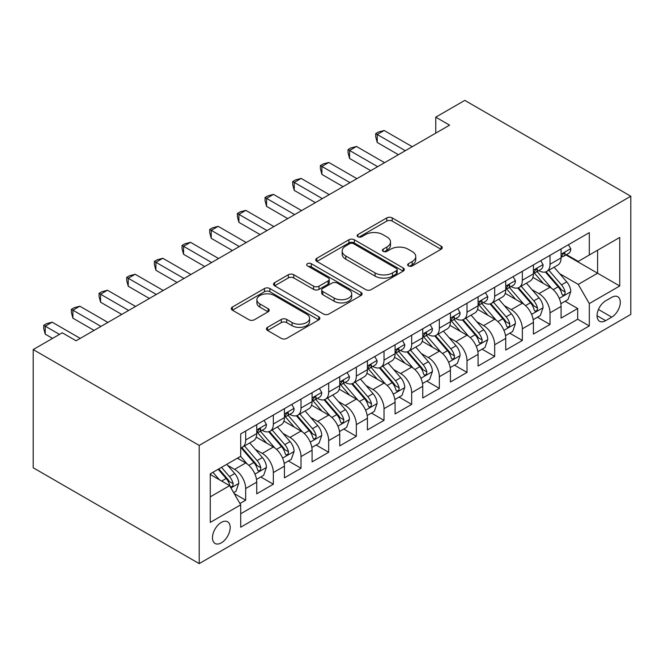<?xml version="1.0" encoding="UTF-8"?>
<svg xmlns="http://www.w3.org/2000/svg" width="664" height="664" viewBox="0 0 664 664"><rect width="100%" height="100%" fill="white"/><g stroke="black" fill="none" stroke-linecap="round" stroke-linejoin="round"><path stroke-width="1" d="M408.435 265.915A2.689 1.552 0 0 0 412.236 265.915L441.095 249.257A3.843 2.216 0 0 0 442.216 247.689A3.843 2.216 0 0 0 441.095 246.12L392.208 217.9A3.843 2.216 0 0 0 386.78 217.9L357.929 234.558A2.689 1.552 0 0 0 357.141 235.654A2.689 1.552 0 0 0 357.929 236.757A2.689 1.552 0 0 0 361.731 236.757L365.466 234.599A12.292 7.096 0 0 1 382.846 234.599L386.913 236.948A12.292 7.096 0 0 1 390.515 241.97A12.292 7.096 0 0 1 386.913 246.983L383.186 249.141A2.689 1.552 0 0 0 382.398 250.237A2.689 1.552 0 0 0 383.186 251.332A2.689 1.552 0 0 0 386.987 251.332L390.714 249.183A12.292 7.096 0 0 1 408.094 249.183L412.17 251.531A12.292 7.096 0 0 1 415.772 256.545A12.292 7.096 0 0 1 412.17 261.566L408.435 263.724A2.689 1.552 0 0 0 407.654 264.82A2.689 1.552 0 0 0 408.435 265.915L408.435 263.724M221.336 542.845A12.516 7.229 120 0 0 229.512 531.814A12.516 7.229 120 0 0 227.594 521.779A12.516 7.229 120 0 0 221.336 522.402A12.516 7.229 120 0 0 213.152 533.433A12.516 7.229 120 0 0 215.07 543.467A12.516 7.229 120 0 0 221.336 542.845M267.559 327.335A3.843 2.216 0 0 0 266.438 328.904A3.843 2.216 0 0 0 267.559 330.473L281.279 338.391A3.843 2.216 0 0 0 286.707 338.391L318.753 319.89A3.843 2.216 0 0 0 319.874 318.322A3.843 2.216 0 0 0 318.753 316.753L269.874 288.533A3.843 2.216 0 0 0 264.438 288.533L232.392 307.034A3.843 2.216 0 0 0 231.271 308.602A3.843 2.216 0 0 0 232.392 310.171L248.958 319.733A3.843 2.216 0 0 0 254.395 319.733L268.107 311.814A3.843 2.216 0 0 0 269.227 310.246A3.843 2.216 0 0 0 268.107 308.677L259.89 303.938A10.275 5.934 0 0 1 256.885 299.746A10.275 5.934 0 0 1 263.226 294.26A10.275 5.934 0 0 1 274.423 295.546L306.602 314.13A10.275 5.934 0 0 1 309.607 318.322A10.275 5.934 0 0 1 303.265 323.8A10.275 5.934 0 0 1 292.069 322.513L286.707 319.417A3.843 2.216 0 0 0 281.279 319.417L267.559 327.335L267.559 330.473M630.8 196.229L464.8 100.388L435.75 117.163L449.586 125.147L76.086 340.781L62.25 332.797L33.2 349.571L199.2 445.411L630.8 196.229L630.8 314.429L199.2 563.611L199.2 445.411M365.731 289.628A3.843 2.216 0 0 0 371.168 289.628L403.214 271.128A3.843 2.216 0 0 0 404.334 269.559A3.843 2.216 0 0 0 403.214 267.99L354.327 239.77A3.843 2.216 0 0 0 348.899 239.77L316.852 258.271A3.843 2.216 0 0 0 315.724 259.84A3.843 2.216 0 0 0 316.852 261.409L365.731 289.628M308.561 266.496A2.689 1.552 0 0 1 311.283 266.878L311.283 263.683L360.984 292.376A3.843 2.216 0 0 1 362.104 293.944A3.843 2.216 0 0 1 360.984 295.513L328.937 314.014A3.843 2.216 0 0 1 323.509 314.014L274.622 285.786L274.622 282.656A3.843 2.216 0 0 0 273.502 284.225A3.843 2.216 0 0 0 274.622 285.786M274.622 282.656L288.334 274.738A3.843 2.216 0 0 1 293.77 274.738L313.591 286.184A3.843 2.216 0 0 0 319.027 286.184L328.124 280.93A3.843 2.216 0 0 0 329.244 279.361A3.843 2.216 0 0 0 328.124 277.793L307.482 265.874A2.689 1.552 0 0 1 306.693 264.778A2.689 1.552 0 0 1 308.353 263.342A2.689 1.552 0 0 1 311.283 263.683M239.936 503.511L245.68 500.199L234.201 493.568M227.669 465.356L234.616 469.373A15.654 9.039 60 0 1 245.68 488.538L256.744 482.147L256.744 493.809L273.344 484.222L260.761 476.959M255.333 449.387L262.28 453.396A15.654 9.039 60 0 1 273.344 472.56L284.416 466.178L284.416 477.839L301.016 468.253L288.425 460.982M282.997 433.409L289.944 437.427A15.654 9.039 60 0 1 301.016 456.591L312.08 450.2L312.08 461.862L328.68 452.275L316.089 445.013M310.669 417.44L317.616 421.449A15.654 9.039 60 0 1 328.68 440.622L339.744 434.231L339.744 445.893L356.344 436.306L343.761 429.035M338.333 401.463L345.28 405.48A15.654 9.039 60 0 1 356.344 424.645L367.416 418.254L367.416 429.915L384.016 420.329L371.425 413.066M365.997 385.493L372.944 389.502A15.654 9.039 60 0 1 384.016 408.675L395.08 402.284L395.08 413.946L411.68 404.359L399.089 397.089M393.669 369.516L400.616 373.533A15.654 9.039 60 0 1 411.68 392.698L422.744 386.307L422.744 397.968L439.344 388.382L426.761 381.119M421.333 353.547L428.28 357.556A15.654 9.039 60 0 1 439.344 376.729L450.416 370.338L450.416 381.999L467.016 372.413L454.425 365.142M448.997 337.578L455.944 341.587A15.654 9.039 60 0 1 467.016 360.751L478.08 354.36L478.08 366.022L494.68 356.443L482.089 349.173M476.669 321.6L483.616 325.609A15.654 9.039 60 0 1 494.68 344.782L505.744 338.391L505.744 350.053L522.344 340.466L509.761 333.195M504.333 305.631L511.28 309.64A15.654 9.039 60 0 1 522.344 328.804L533.416 322.413L533.416 334.075L550.016 324.497L550.016 312.835A15.654 9.039 -120 0 0 538.944 293.662L531.997 289.653M537.425 317.226L550.016 324.497M256.744 482.147A15.654 9.039 -120 0 0 245.68 462.982L237.38 458.185M284.416 466.178A15.654 9.039 -120 0 0 273.344 447.005L256.238 437.128M312.08 450.2A15.654 9.039 -120 0 0 301.016 431.036L283.901 421.159M339.744 434.231A15.654 9.039 -120 0 0 328.68 415.058L311.574 405.181M367.416 418.254A15.654 9.039 -120 0 0 356.344 399.089L339.238 389.212M395.08 402.284A15.654 9.039 -120 0 0 384.016 383.111L366.901 373.234M422.744 386.307A15.654 9.039 -120 0 0 411.68 367.142L394.574 357.265M450.416 370.338A15.654 9.039 -120 0 0 439.344 351.165L422.238 341.288M478.08 354.36A15.654 9.039 -120 0 0 467.016 335.195L449.901 325.318M505.744 338.391A15.654 9.039 -120 0 0 494.68 319.218L477.574 309.341M533.416 322.413A15.654 9.039 -120 0 0 522.344 303.249L505.238 293.372M611.71 297.339L605.626 300.85A12.126 7.005 120 0 0 597.7 311.541A12.126 7.005 120 0 0 599.559 321.26A12.126 7.005 120 0 0 605.626 320.662L611.71 317.143A12.126 7.005 120 0 0 619.636 306.461A12.126 7.005 120 0 0 617.777 296.742A12.126 7.005 120 0 0 611.71 297.339M210.264 496.846L229.636 485.666L240.7 504.831L240.7 527.191L589.3 325.933L589.3 303.564L578.236 284.399L559.669 273.684M240.7 504.831L210.264 522.402L210.264 473.839L240.7 456.268L240.7 433.907L589.3 232.649L589.3 255.009L619.736 237.438L619.736 286.001L589.3 303.564M262.139 430.314L262.28 430.396A15.654 9.039 60 0 0 270.107 431.168L281.171 424.777A15.654 9.039 -120 0 0 284.416 417.614L284.416 408.667M289.803 414.336L289.944 414.419A15.654 9.039 60 0 0 297.771 415.199L308.835 408.808A15.654 9.039 -120 0 0 312.08 401.645L312.08 392.698M317.467 398.367L317.616 398.45A15.654 9.039 60 0 0 325.435 399.222L336.507 392.831A15.654 9.039 -120 0 0 339.744 385.668L339.744 376.72M345.139 382.389L345.28 382.472A15.654 9.039 60 0 0 353.107 383.252L364.171 376.861A15.654 9.039 -120 0 0 367.416 369.699L367.416 360.751M372.803 366.42L372.944 366.503A15.654 9.039 60 0 0 380.771 367.275L391.835 360.884A15.654 9.039 -120 0 0 395.08 353.721L395.08 344.782M400.467 350.443L400.616 350.526A15.654 9.039 60 0 0 408.435 351.306L419.507 344.915A15.654 9.039 -120 0 0 422.744 337.752L422.744 328.804M428.139 334.473L428.28 334.556A15.654 9.039 60 0 0 436.107 335.328L447.171 328.937A15.654 9.039 -120 0 0 450.416 321.774L450.416 312.835M455.803 318.496L455.944 318.579A15.654 9.039 60 0 0 463.771 319.359L474.835 312.968A15.654 9.039 -120 0 0 478.08 305.805L478.08 296.858M483.467 302.527L483.616 302.61A15.654 9.039 60 0 0 491.435 303.382L502.507 296.999A15.654 9.039 -120 0 0 505.744 289.828L505.744 280.889M511.139 286.549L511.28 286.632A15.654 9.039 60 0 0 519.107 287.412L530.171 281.021A15.654 9.039 -120 0 0 533.416 273.858L533.416 264.911M240.7 513.778L577.68 319.218L577.68 308.519L561.08 318.106L561.08 306.444A15.654 9.039 -120 0 0 550.016 287.271L532.901 277.394M538.803 270.58L538.944 270.663A15.654 9.039 -120 0 0 546.771 271.435A15.654 9.039 -120 0 0 550.016 264.272L550.016 255.325M546.771 271.435L557.835 265.052A15.654 9.039 -120 0 0 561.08 257.881L561.08 248.942M245.68 431.036L245.68 439.975A15.654 9.039 60 0 1 242.435 447.146A15.654 9.039 60 0 1 240.7 447.777M242.435 447.146L253.507 440.755A15.654 9.039 -120 0 0 256.744 433.592L256.744 424.645M273.344 415.058L273.344 424.005A15.654 9.039 60 0 1 270.107 431.168M301.016 399.089L301.016 408.028A15.654 9.039 60 0 1 297.771 415.199M328.68 383.111L328.68 392.059A15.654 9.039 60 0 1 325.435 399.222M356.344 367.142L356.344 376.09A15.654 9.039 60 0 1 353.107 383.252M384.016 351.165L384.016 360.112A15.654 9.039 60 0 1 380.771 367.275M411.68 335.195L411.68 344.143A15.654 9.039 60 0 1 408.435 351.306M439.344 319.218L439.344 328.165A15.654 9.039 60 0 1 436.107 335.328M467.016 303.249L467.016 312.196A15.654 9.039 60 0 1 463.771 319.359M494.68 287.271L494.68 296.219A15.654 9.039 60 0 1 491.435 303.382M522.344 271.302L522.344 280.249A15.654 9.039 60 0 1 519.107 287.412M522.344 328.804L522.344 340.466M494.68 344.782L494.68 356.443M467.016 360.751L467.016 372.413M439.344 376.729L439.344 388.382M411.68 392.698L411.68 404.359M384.016 408.675L384.016 420.329M356.344 424.645L356.344 436.306M328.68 440.622L328.68 452.275M301.016 456.591L301.016 468.253M273.344 472.56L273.344 484.222M245.68 488.538L245.68 500.199M229.636 485.666L210.264 474.478M578.236 284.399L597.6 273.219L597.6 250.22L619.736 237.438M565.919 254.926L619.736 286.001M566.467 254.602L578.236 261.4L589.3 255.009M33.2 349.571L33.2 467.771L199.2 563.611M435.75 117.163L435.75 133.132M565.089 301.248L577.68 308.519M577.68 319.218L589.3 325.933M409.514 266.297L412.17 264.762A12.292 7.096 0 0 0 415.772 259.74L415.772 256.545M390.515 241.97L390.515 245.165A12.292 7.096 0 0 1 386.913 250.179L384.257 251.714M441.045 249.291L392.208 221.095A3.843 2.216 0 0 0 386.78 221.095L359 237.131M403.156 271.161L354.327 242.966A3.843 2.216 0 0 0 348.899 242.966L316.902 261.442M396.425 270.663A2.689 1.552 0 0 0 397.205 269.559A2.689 1.552 0 0 0 396.425 268.463L353.514 243.688A2.689 1.552 0 0 0 349.712 243.688L345.77 245.962A12.292 7.096 0 0 0 342.176 250.984A12.292 7.096 0 0 0 345.77 255.997L375.102 272.929A12.292 7.096 0 0 0 392.482 272.929L396.425 270.663L396.425 273.85A2.689 1.552 0 0 0 397.205 272.755L397.205 269.559M342.176 250.984L342.176 254.179A12.292 7.096 0 0 0 345.77 259.192L345.77 255.997M396.425 273.85L392.482 276.124A12.292 7.096 0 0 1 375.102 276.124L345.77 259.192M274.672 285.819L288.334 277.934L288.334 274.738M329.244 279.361L329.244 282.557A3.843 2.216 0 0 1 328.124 284.126L319.027 289.379A3.843 2.216 0 0 1 313.591 289.379L293.77 277.934A3.843 2.216 0 0 0 288.334 277.934M311.283 266.878L360.934 295.538M334.166 298.061A10.275 5.934 0 0 0 345.363 299.348A10.275 5.934 0 0 0 351.704 293.861A10.275 5.934 0 0 0 348.691 289.67L337.353 283.121A3.843 2.216 0 0 0 331.925 283.121L322.828 288.375A3.843 2.216 0 0 0 321.7 289.944A3.843 2.216 0 0 0 322.828 291.513L334.166 298.061L334.166 301.248A10.275 5.934 0 0 0 345.363 302.535A10.275 5.934 0 0 0 351.704 297.057L351.704 293.861M321.7 289.944L321.7 293.139A3.843 2.216 0 0 0 322.828 294.708L322.828 291.513M334.166 301.248L322.828 294.708M309.607 318.322L309.607 321.517A10.275 5.934 0 0 1 303.265 326.995A10.275 5.934 0 0 1 292.069 325.709L286.707 322.613A3.843 2.216 0 0 0 281.279 322.613L267.617 330.506M256.885 299.746L256.885 302.942A10.275 5.934 0 0 0 259.89 307.133L259.89 303.938M268.057 311.848L259.89 307.133M318.703 319.923L269.874 291.728A3.843 2.216 0 0 0 264.438 291.728L232.441 310.196M560.848 303.705L567.994 299.572L570.766 291.587A10.367 5.984 -120 0 0 566.724 281.851L554.083 267.219M551.552 288.284L537.101 271.559M543.326 283.42L534.943 273.709A24.842 14.342 -120 0 0 534.171 272.846M545.36 271.999L558.15 286.806A10.367 5.984 60 0 1 561.844 293.944L562.599 295.173L564.002 294.982L564.939 293.837L565.164 292.027A10.367 5.984 -120 0 0 561.47 284.889L548.829 270.248M546.115 271.759L559.852 287.661A5.279 3.046 60 0 1 561.18 289.728L565.164 292.027M568.409 244.709L570.766 248.776A10.367 5.984 60 0 1 568.616 253.366L563.362 256.404A10.367 5.984 -120 0 0 565.164 254.013L564.948 253.092L563.653 253.349L561.844 255.93A10.367 5.984 60 0 1 561.08 257.408M405.314 150.703L377.235 134.493L384.149 130.501L412.236 146.711M561.429 256.885L561.47 256.885A10.367 5.984 -120 0 0 563.362 256.404M398.4 154.695L377.235 142.478L377.235 134.493L375.716 133.613L378.48 132.012L384.149 130.501M377.235 142.478L375.716 136.809L375.716 133.613M533.184 319.674L540.33 315.549L543.094 307.556A10.367 5.984 -120 0 0 539.06 297.829L526.419 283.188M523.888 304.261L509.437 287.537M515.662 299.389L507.279 289.678A24.842 14.342 -120 0 0 506.507 288.815M517.696 287.977L530.478 302.776A10.367 5.984 60 0 1 534.18 309.922L534.935 311.15L536.329 310.951L537.267 309.814L537.5 308.005A10.367 5.984 -120 0 0 533.798 300.858L521.157 286.226M518.451 287.728L532.188 303.639A5.279 3.046 60 0 1 533.516 305.706L537.5 308.005M505.511 335.652L512.666 331.519L515.43 323.534A10.367 5.984 -120 0 0 511.388 313.798L498.747 299.165M496.216 320.231L481.774 303.506M487.999 315.358L479.607 305.656A24.842 14.342 -120 0 0 478.844 304.793M490.032 303.946L502.814 318.753A10.367 5.984 60 0 1 506.507 325.891L507.263 327.12L508.666 326.929L509.603 325.783L509.827 323.974A10.367 5.984 -120 0 0 506.134 316.836L493.493 302.195M490.779 303.705L504.515 319.608A5.279 3.046 60 0 1 505.852 321.675L509.827 323.974M477.848 351.621L484.994 347.496L487.766 339.503A10.367 5.984 -120 0 0 483.724 329.776L471.083 315.134M468.552 336.208L454.101 319.475M460.326 331.336L451.943 321.625A24.842 14.342 -120 0 0 451.171 320.762M462.36 319.923L475.15 334.722A10.367 5.984 60 0 1 478.844 341.869L479.599 343.097L481.002 342.898L481.939 341.761L482.164 339.951A10.367 5.984 -120 0 0 478.47 332.805L465.829 318.172M463.115 319.674L476.852 335.586A5.279 3.046 60 0 1 478.18 337.652L482.164 339.951M450.184 367.599L457.33 363.465L460.094 355.481A10.367 5.984 -120 0 0 456.06 345.745L443.419 331.112M440.888 352.177L426.437 335.453M432.662 347.305L424.279 337.602A24.842 14.342 -120 0 0 423.507 336.739M434.696 335.893L447.478 350.7A10.367 5.984 60 0 1 451.18 357.838L451.935 359.066L453.329 358.867L454.267 357.73L454.5 355.921A10.367 5.984 -120 0 0 450.798 348.783L438.157 334.141M435.451 335.652L449.188 351.555A5.279 3.046 60 0 1 450.516 353.621L454.5 355.921M540.745 260.678L543.094 264.753A10.367 5.984 60 0 1 540.952 269.343L535.69 272.373A10.367 5.984 -120 0 0 537.5 269.982L537.276 269.069L535.981 269.327L534.18 271.9A10.367 5.984 60 0 1 533.416 273.377M377.65 166.681L349.571 150.462L356.485 146.47L384.564 162.68M533.756 272.863L533.798 272.863A10.367 5.984 -120 0 0 535.69 272.373M370.736 170.673L349.571 158.447L349.571 150.462L348.044 149.583L350.816 147.989L356.485 146.47M349.571 158.447L348.044 152.778L348.044 149.583M513.081 276.656L515.43 280.723A10.367 5.984 60 0 1 513.28 285.312L508.026 288.35A10.367 5.984 -120 0 0 509.827 285.96L509.612 285.039L508.317 285.296L506.507 287.877A10.367 5.984 60 0 1 505.744 289.355M349.986 182.65L321.899 166.44L328.821 162.448L356.9 178.657M506.092 288.832L506.134 288.832A10.367 5.984 -120 0 0 508.026 288.35M343.064 186.642L321.899 174.424L321.899 166.44L320.38 165.56L323.144 163.958L328.821 162.448M321.899 174.424L320.38 168.756L320.38 165.56M485.409 292.625L487.766 296.7A10.367 5.984 60 0 1 485.616 301.282L480.362 304.319A10.367 5.984 -120 0 0 482.164 301.929L481.948 301.016L480.653 301.273L478.844 303.846A10.367 5.984 60 0 1 478.08 305.324M322.314 198.619L294.235 182.409L301.149 178.417L329.236 194.627M478.429 304.809L478.47 304.809A10.367 5.984 -120 0 0 480.362 304.319M315.4 202.62L294.235 190.394L294.235 182.409L292.716 181.529L295.48 179.936L301.149 178.417M294.235 190.394L292.716 184.725L292.716 181.529M457.745 308.602L460.094 312.669A10.367 5.984 60 0 1 457.952 317.259L452.69 320.297A10.367 5.984 -120 0 0 454.5 317.907L454.276 316.985L452.981 317.243L451.18 319.824A10.367 5.984 60 0 1 450.416 321.301M294.65 214.596L266.571 198.387L273.485 194.394L301.564 210.604M450.756 320.778L450.798 320.778A10.367 5.984 -120 0 0 452.69 320.297M287.736 218.589L266.571 206.371L266.571 198.387L265.044 197.507L267.816 195.905L273.485 194.394M266.571 206.371L265.044 200.702L265.044 197.507M422.512 383.568L429.666 379.443L432.43 371.45A10.367 5.984 -120 0 0 428.388 361.714L415.747 347.081M413.216 368.155L398.773 351.422M404.998 363.283L396.607 353.572A24.842 14.342 -120 0 0 395.844 352.708M407.032 351.87L419.814 366.669A10.367 5.984 60 0 1 423.507 373.815L424.263 375.044L425.666 374.845L426.603 373.707L426.827 371.898A10.367 5.984 -120 0 0 423.134 364.752L410.493 350.119M407.779 351.621L421.515 367.532A5.279 3.046 60 0 1 422.852 369.599L426.827 371.898M430.081 324.572L432.43 328.647A10.367 5.984 60 0 1 430.28 333.228L425.026 336.266A10.367 5.984 -120 0 0 426.827 333.876L426.612 332.963L425.317 333.22L423.507 335.793A10.367 5.984 60 0 1 422.744 337.271M266.986 230.566L238.899 214.356L245.821 210.363L273.9 226.573M423.092 336.756L423.134 336.756A10.367 5.984 -120 0 0 425.026 336.266M260.064 234.566L238.899 222.34L238.899 214.356L237.38 213.476L240.144 211.882L245.821 210.363M238.899 222.34L237.38 216.672L237.38 213.476M394.848 399.545L401.994 395.412L404.766 387.427A10.367 5.984 -120 0 0 400.724 377.692L388.083 363.059M385.552 384.124L371.101 367.399M377.326 379.252L368.943 369.549A24.842 14.342 -120 0 0 368.171 368.686M379.36 367.839L392.15 382.647A10.367 5.984 60 0 1 395.844 389.785L396.599 391.013L398.002 390.814L398.939 389.677L399.164 387.867A10.367 5.984 -120 0 0 395.47 380.729L382.829 366.088M380.115 367.599L393.852 383.501A5.279 3.046 60 0 1 395.18 385.568L399.164 387.867M402.409 340.549L404.766 344.616A10.367 5.984 60 0 1 402.616 349.206L397.362 352.244A10.367 5.984 -120 0 0 399.164 349.853L398.948 348.932L397.653 349.189L395.844 351.771A10.367 5.984 60 0 1 395.08 353.248M239.314 246.543L211.235 230.333L218.149 226.333L246.236 242.551M395.429 352.725L395.47 352.725A10.367 5.984 -120 0 0 397.362 352.244M232.4 250.536L211.235 238.318L211.235 230.333L209.716 229.453L212.48 227.852L218.149 226.333M211.235 238.318L209.716 232.649L209.716 229.453M367.184 415.515L374.33 411.389L377.094 403.397A10.367 5.984 -120 0 0 373.06 393.661L360.419 379.028M357.888 400.101L343.437 383.369M349.662 395.229L341.279 385.518A24.842 14.342 -120 0 0 340.507 384.655M351.696 383.817L364.478 398.616A10.367 5.984 60 0 1 368.18 405.762L368.935 406.99L370.329 406.791L371.267 405.654L371.5 403.845A10.367 5.984 -120 0 0 367.798 396.698L355.157 382.066M352.451 383.568L366.188 399.479A5.279 3.046 60 0 1 367.516 401.546L371.5 403.845M374.745 356.518L377.094 360.593A10.367 5.984 60 0 1 374.952 365.175L369.69 368.213A10.367 5.984 -120 0 0 371.5 365.822L371.276 364.909L369.981 365.167L368.18 367.74A10.367 5.984 60 0 1 367.416 369.217M211.65 262.512L183.571 246.302L190.485 242.31L218.564 258.52M367.756 368.703L367.798 368.703A10.367 5.984 -120 0 0 369.69 368.213M204.736 266.513L183.571 254.287L183.571 246.302L182.044 245.423L184.816 243.829L190.485 242.31M183.571 254.287L182.044 248.618L182.044 245.423M339.512 431.492L346.666 427.359L349.43 419.374A10.367 5.984 -120 0 0 345.388 409.638L332.747 395.005M330.216 416.071L315.773 399.346M321.998 411.199L313.607 401.496A24.842 14.342 -120 0 0 312.844 400.633M324.032 399.786L336.814 414.593A10.367 5.984 60 0 1 340.507 421.731L341.263 422.96L342.666 422.76L343.603 421.623L343.827 419.814A10.367 5.984 -120 0 0 340.134 412.676L327.493 398.035M324.779 399.545L338.515 415.448A5.279 3.046 60 0 1 339.852 417.515L343.827 419.814M347.081 372.487L349.43 376.563A10.367 5.984 60 0 1 347.28 381.153L342.026 384.19A10.367 5.984 -120 0 0 343.827 381.8L343.612 380.879L342.317 381.136L340.507 383.717A10.367 5.984 60 0 1 339.744 385.186M183.986 278.49L155.899 262.28L162.821 258.279L190.9 274.498M340.092 384.672L340.134 384.672A10.367 5.984 -120 0 0 342.026 384.19M177.064 282.482L155.899 270.265L155.899 262.28L154.38 261.4L157.144 259.798L162.821 258.279M155.899 270.265L154.38 264.596L154.38 261.4M311.848 447.461L318.994 443.336L321.766 435.343A10.367 5.984 -120 0 0 317.724 425.607L305.083 410.974M302.552 432.048L288.101 415.315M294.326 427.176L285.943 417.465A24.842 14.342 -120 0 0 285.171 416.602M296.36 415.755L309.15 430.562A10.367 5.984 60 0 1 312.844 437.709L313.599 438.937L315.002 438.738L315.939 437.601L316.164 435.791A10.367 5.984 -120 0 0 312.47 428.645L299.829 414.012M297.115 415.515L310.852 431.426A5.279 3.046 60 0 1 312.18 433.492L316.164 435.791M284.184 463.43L291.33 459.305L294.094 451.321A10.367 5.984 -120 0 0 290.06 441.585L277.419 426.952M274.888 448.017L260.437 431.293M266.662 443.145L258.279 433.443A24.842 14.342 -120 0 0 257.507 432.571M268.696 431.733L281.478 446.532A10.367 5.984 60 0 1 285.18 453.678L285.935 454.906L287.329 454.707L288.267 453.57L288.5 451.761A10.367 5.984 -120 0 0 284.798 444.623L272.157 429.981M269.451 431.492L283.188 447.395A5.279 3.046 60 0 1 284.516 449.462L288.5 451.761M256.512 479.408L263.666 475.283L266.43 467.29A10.367 5.984 -120 0 0 262.388 457.554L249.747 442.921M247.216 463.995L240.6 456.326M238.998 459.123L237.919 457.878M241.032 447.702L253.814 462.509A10.367 5.984 60 0 1 257.507 469.656L258.263 470.884L259.666 470.685L260.603 469.548L260.827 467.738A10.367 5.984 -120 0 0 257.134 460.592L244.493 445.959M241.779 447.461L255.516 463.372A5.279 3.046 60 0 1 256.852 465.439L260.827 467.738M233.645 492.613L235.994 491.252L238.766 483.267A10.367 5.984 -120 0 0 234.724 473.532L226.764 464.319M219.336 479.715L212.936 472.303M211.326 475.092L210.264 473.864M218.19 469.265L226.15 478.478A10.367 5.984 60 0 1 229.844 485.625L230.599 486.853L232.002 486.654L232.939 485.517L233.164 483.707A10.367 5.984 -120 0 0 229.47 476.569L221.51 467.348M218.829 468.9L227.852 479.342A5.279 3.046 60 0 1 229.18 481.408L233.164 483.707M319.409 388.465L321.766 392.54A10.367 5.984 60 0 1 319.616 397.122L314.363 400.16A10.367 5.984 -120 0 0 316.164 397.769L315.948 396.848L314.653 397.113L312.844 399.686A10.367 5.984 60 0 1 312.08 401.164M156.314 294.459L128.235 278.249L135.149 274.257L163.236 290.467M312.429 400.649L312.47 400.649A10.367 5.984 -120 0 0 314.363 400.16M149.4 298.46L128.235 286.234L128.235 278.249L126.716 277.369L129.48 275.776L135.149 274.257M128.235 286.234L126.716 280.565L126.716 277.369M291.745 404.434L294.094 408.509A10.367 5.984 60 0 1 291.952 413.099L286.69 416.137A10.367 5.984 -120 0 0 288.5 413.747L288.276 412.825L286.981 413.083L285.18 415.664A10.367 5.984 60 0 1 284.416 417.133M128.65 310.437L100.571 294.227L107.485 290.226L135.564 306.444M284.756 416.618L284.798 416.618A10.367 5.984 -120 0 0 286.69 416.137M121.736 314.429L100.571 302.211L100.571 294.227L99.044 293.347L101.816 291.745L107.485 290.226M100.571 302.211L99.044 296.542L99.044 293.347M264.081 420.412L266.43 424.487A10.367 5.984 60 0 1 264.28 429.069L259.026 432.106A10.367 5.984 -120 0 0 260.827 429.716L260.612 428.795L259.317 429.06L257.507 431.633A10.367 5.984 60 0 1 256.744 433.111M100.986 326.406L72.899 310.196L79.821 306.204L107.9 322.413M257.092 432.596L257.134 432.596A10.367 5.984 -120 0 0 259.026 432.106M94.064 330.398L72.899 318.18L72.899 310.196L71.38 309.316L74.144 307.722L79.821 306.204M72.899 318.18L71.38 312.512L71.38 309.316M59.486 334.399L45.235 326.173L52.149 322.173L80.236 338.391M52.564 338.391L45.235 334.158L45.235 326.173L43.716 325.294L46.48 323.692L52.149 322.173M45.235 334.158L43.716 328.489L43.716 325.294M234.616 469.373L245.68 462.982M262.28 453.396L273.344 447.005M289.944 437.427L301.016 431.036M317.616 421.449L328.68 415.058M345.28 405.48L356.344 399.089M372.944 389.502L384.016 383.111M400.616 373.533L411.68 367.142M428.28 357.556L439.344 351.165M455.944 341.587L467.016 335.195M483.616 325.609L494.68 319.218M511.28 309.64L522.344 303.249M538.944 293.662L550.016 287.271M550.016 264.272L561.08 257.881M245.68 439.975L256.744 433.592M273.344 424.005L284.416 417.614M301.016 408.028L312.08 401.645M328.68 392.059L339.744 385.668M356.344 376.09L367.416 369.699M384.016 360.112L395.08 353.721M411.68 344.143L422.744 337.752M439.344 328.165L450.416 321.774M467.016 312.196L478.08 305.805M494.68 296.219L505.744 289.828M522.344 280.249L533.416 273.858M550.016 312.835L561.08 306.444M598.447 309.482L611.71 317.143M597.044 315.707L605.626 320.662M412.17 264.762L412.17 261.566M383.186 251.332L383.186 249.141M386.913 250.179L386.913 246.983M357.929 236.757L357.929 234.558M386.78 221.095L386.78 217.9M392.208 221.095L392.208 217.9M441.095 249.257L441.095 246.12M316.852 261.409L316.852 258.271M348.899 242.966L348.899 239.77M354.327 242.966L354.327 239.77M403.214 271.128L403.214 267.99M375.102 276.124L375.102 272.929M392.482 276.124L392.482 272.929M293.77 277.934L293.77 274.738M313.591 289.379L313.591 286.184M319.027 289.379L319.027 286.184M328.124 284.126L328.124 280.93M360.984 295.513L360.984 292.376M281.279 322.613L281.279 319.417M286.707 322.613L286.707 319.417M292.069 325.709L292.069 322.513M268.107 311.814L268.107 308.677M232.392 310.171L232.392 307.034M264.438 291.728L264.438 288.533M269.874 291.728L269.874 288.533M318.753 319.89L318.753 316.753M559.262 298.385L570.691 291.786M561.47 284.889L566.724 281.851M553.203 289.662L558.15 286.806M570.691 248.66L561.08 254.212M563.827 253.241L565.164 254.013M531.598 314.363L543.027 307.764M533.798 300.858L539.06 297.829M525.539 305.631L530.478 302.776M503.934 330.332L515.364 323.733M506.134 316.836L511.388 313.798M497.867 321.608L502.814 318.753M476.262 346.309L487.691 339.711M478.47 332.805L483.724 329.776M470.203 337.578L475.15 334.722M448.598 362.278L460.027 355.68M450.798 348.783L456.06 345.745M442.539 353.555L447.478 350.7M543.027 264.629L533.416 270.182M536.155 269.211L537.5 269.982M515.364 280.606L505.744 286.159M508.491 285.188L509.827 285.96M487.691 296.576L478.08 302.128M480.827 301.157L482.164 301.929M460.027 312.553L450.416 318.106M453.155 317.135L454.5 317.907M420.934 378.248L432.364 371.657M423.134 364.752L428.388 361.714M414.867 369.524L419.814 366.669M432.364 328.522L422.744 334.075M425.491 333.104L426.827 333.876M393.262 394.225L404.691 387.627M395.47 380.729L400.724 377.692M387.203 385.502L392.15 382.647M404.691 344.5L395.08 350.053M397.827 349.081L399.164 349.853M365.598 410.194L377.027 403.604M367.798 396.698L373.06 393.661M359.539 401.471L364.478 398.616M377.027 360.469L367.416 366.022M370.155 365.051L371.5 365.822M337.934 426.172L349.364 419.573M340.134 412.676L345.388 409.638M331.867 417.448L336.814 414.593M349.364 376.447L339.744 381.999M342.491 381.028L343.827 381.8M310.262 442.141L321.691 435.542M312.47 428.645L317.724 425.607M304.203 433.418L309.15 430.562M282.598 458.119L294.027 451.52M284.798 444.623L290.06 441.585M276.539 449.387L281.478 446.532M254.934 474.088L266.364 467.489M257.134 460.592L262.388 457.554M248.867 465.364L253.814 462.509M230.947 487.94L238.691 483.467M229.47 476.569L234.724 473.532M221.676 481.068L226.15 478.478M321.691 392.416L312.08 397.968M314.827 396.997L316.164 397.769M294.027 408.393L284.416 413.946M287.155 412.975L288.5 413.747M266.364 424.362L256.744 429.915M259.491 428.944L260.827 429.716"/></g></svg>
